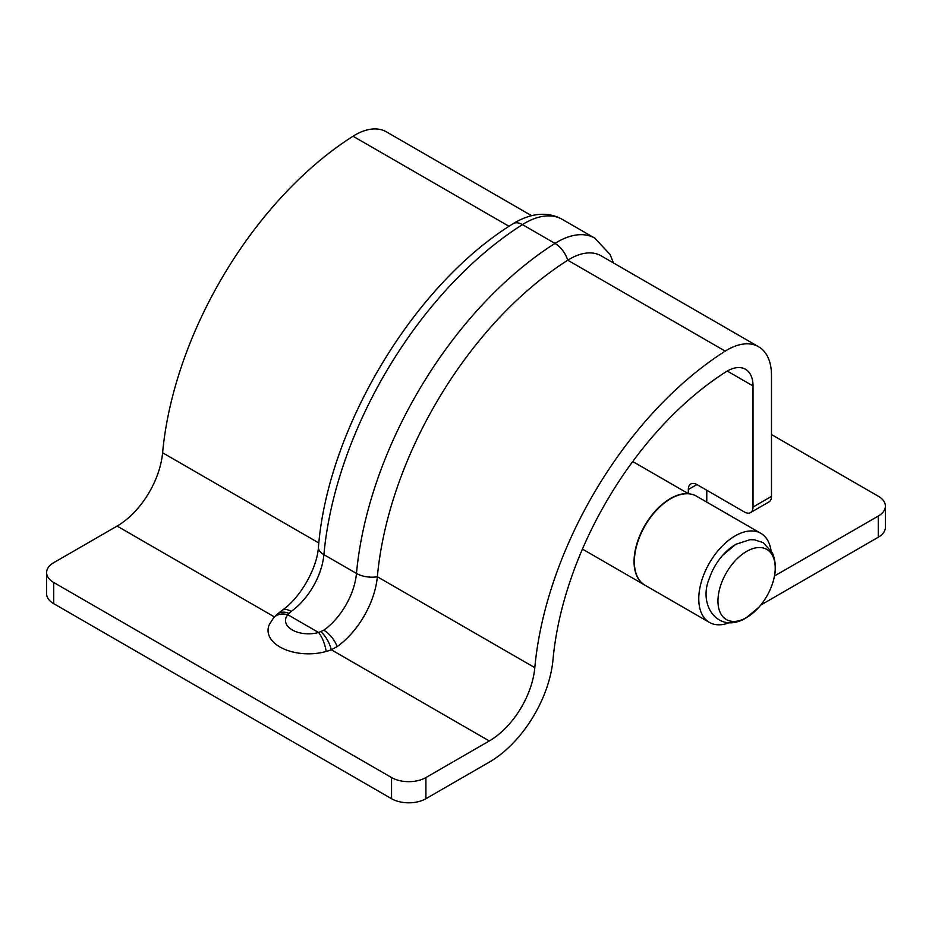 <?xml version="1.0" encoding="UTF-8"?>
<svg xmlns="http://www.w3.org/2000/svg" width="932" height="932" viewBox="0 0 932 932"><rect width="100%" height="100%" fill="white"/><g stroke="black" fill="none" stroke-linecap="round" stroke-linejoin="round"><path stroke-width="1.4" d="M735.127 544.812A40.495 23.382 120 0 0 722.789 555.169A40.495 23.382 120 0 0 709.299 578.539C697.858 605.217 718.188 634.552 745.915 618.044L758.928 607.198A40.495 23.382 120 0 0 772.418 583.816A40.495 23.382 120 0 0 746.579 551.429A40.495 23.382 120 0 0 717.955 601.024A40.495 23.382 120 0 0 746.579 617.543A40.495 23.382 120 0 0 758.928 607.198M46.6 572.586A24.29 14.027 0 0 0 53.718 582.5L53.718 603.668A24.29 14.027 180 0 1 46.6 593.742L46.6 572.586A24.29 14.027 0 0 1 53.718 562.672L117.094 526.079A64.786 37.408 120 0 0 162.611 452.777A285.052 164.58 -60 0 1 353.03 136.235A62.351 35.998 -60 0 1 386.372 131.843L531.52 215.642M753.021 507.043L753.021 385.941A36.441 21.04 120 0 0 745.472 369.258A36.441 21.04 120 0 0 725.97 371.845A259.143 149.609 120 0 0 553.025 659.507A90.695 52.367 -60 0 1 489.288 762.131L425.912 798.712A24.29 14.027 180 0 1 391.557 798.712L391.557 777.556A24.29 14.027 0 0 0 425.912 777.556L489.288 740.963A64.786 37.408 120 0 0 534.817 667.662A285.052 164.58 -60 0 1 725.236 351.131A62.351 35.998 -60 0 1 758.578 346.727A62.351 35.998 -60 0 1 771.486 375.27L771.486 496.383A12.151 7.013 60 0 1 768.97 501.94L750.505 512.6A12.151 7.013 -120 0 0 753.021 507.043L771.486 496.383M323.812 630.207A18.628 9.425 54.5 0 1 337.163 646.61L331.314 649.767A40.495 23.382 180 0 1 326.188 651.48A40.495 23.382 180 0 1 279.903 646.971A40.495 23.382 180 0 1 269.453 624.312L273.542 617.963A18.628 13.689 40 0 1 287.813 614.724A23.032 13.293 -0 0 0 292.252 629.927A23.032 13.293 -0 0 0 318.569 632.49L323.812 630.207A52.635 30.395 120 0 0 356.467 573.448L323.893 554.645A52.635 30.395 -60 0 1 291.25 611.404L287.813 614.724L318.569 632.49A18.628 6.629 74.4 0 1 326.188 651.48M337.163 646.61A64.786 37.408 120 0 0 377.344 576.757A285.052 164.58 -60 0 1 567.763 260.214A62.351 35.998 -60 0 1 601.105 255.811L758.578 346.727M706.782 502.138L706.782 490.267M632.723 461.538L688.317 493.634L688.317 489.521A12.151 7.013 60 0 1 690.833 483.964A12.151 7.013 60 0 1 696.903 484.558L744.435 512.006A12.151 7.013 -120 0 0 750.505 512.6M644.862 585.133A51.423 29.684 -60 0 1 644.711 585.051A51.423 29.684 -60 0 1 641.472 531.822A51.423 29.684 -60 0 1 688.317 493.634M53.718 603.668L391.557 798.712M53.718 582.5L391.557 777.556M760.838 533.337L696.425 496.15A51.423 29.684 120 0 0 656.792 509.932A51.423 29.684 120 0 0 634.354 561.681A51.423 29.684 120 0 0 645.002 585.214L709.415 622.413A51.423 29.684 -60 0 1 698.767 598.868A51.423 29.684 -60 0 1 721.217 547.119A51.423 29.684 -60 0 1 760.838 533.337A51.423 29.684 -60 0 1 771.009 550.346M729.232 622.716A51.423 29.684 -60 0 1 709.415 622.413M774.457 575.999L878.282 516.06A24.29 14.027 0 0 0 885.4 506.134L885.4 527.291A24.29 14.027 180 0 1 878.282 537.216L760.698 605.101M771.486 434.557L878.282 496.22A24.29 14.027 0 0 1 885.4 506.134M525.019 223.051A74.502 43.012 120 0 0 522.433 224.612A297.203 171.593 120 0 0 323.893 554.645A18.628 9.495 5.2 0 1 318.441 547.084C327.796 428.021 413.971 284.656 513.101 223.703A18.628 10.217 57.6 0 1 522.433 224.612L554.994 243.415A74.502 43.012 -60 0 1 594.837 238.161L562.264 219.358A74.502 43.012 120 0 0 525.019 223.051M162.611 452.777L318.837 542.972M117.094 526.079L274.439 616.926M353.03 136.235L509.058 226.313M425.912 777.556L425.912 798.712M320.876 631.803A18.628 8.271 65.7 0 1 331.314 649.767L489.288 740.963M725.236 351.131L567.763 260.214A18.628 10.217 57.6 0 0 554.994 243.415A297.203 171.593 -60 0 0 356.467 573.448A18.628 9.495 5.2 0 0 377.344 576.757L534.817 667.662M727.251 371.064L753.021 385.941M696.903 484.558L688.317 489.521M273.542 617.963L277.2 614.235A18.628 11.93 48.6 0 1 288.92 613.349M277.2 614.235L281.965 610.46A18.628 9.425 54.5 0 1 291.25 611.404M878.282 537.216L878.282 516.06M722.789 555.169L735.791 544.311L749.992 539.698L754.454 539.791L763.145 542.622L772.22 552.548C776.286 561.74 776.344 572.166 772.418 583.816M562.264 219.358C548.365 211.75 532.848 212.671 515.699 222.131L513.101 223.703M582.43 549.088L644.711 585.051M281.965 610.46C299.906 598.437 317.09 568.543 318.441 547.084M613.431 262.929L610.145 254.576L594.837 238.161"/></g></svg>
